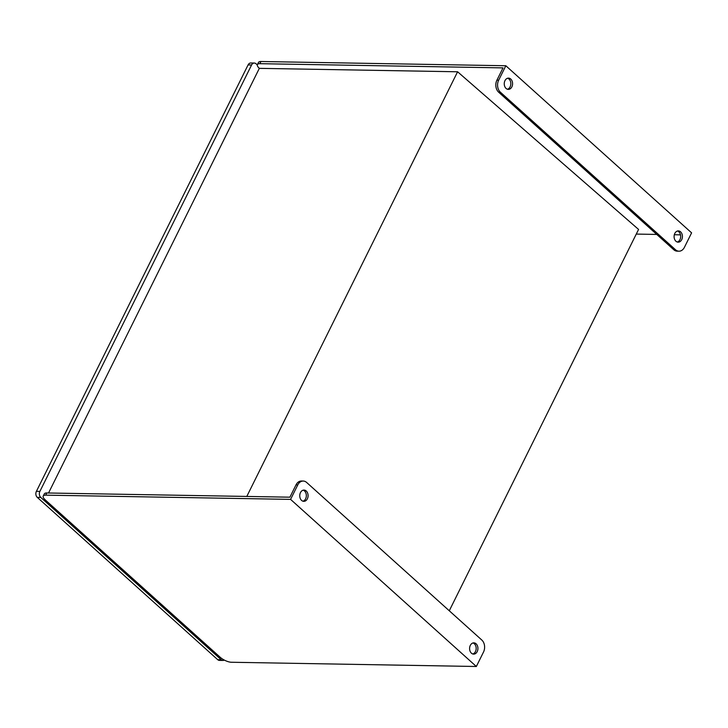 <?xml version="1.0" encoding="UTF-8"?>
<svg xmlns="http://www.w3.org/2000/svg" width="728" height="728" viewBox="0 0 728 728"><rect width="100%" height="100%" fill="white"/><g stroke="black" fill="none" stroke-linecap="round" stroke-linejoin="round"><path stroke-width="1.09" d="M221.212 659.732A4.332 3.203 91 0 0 222.932 660.451L219.437 660.387A4.332 3.203 -89 0 1 217.718 659.677L221.212 659.732L40.759 497.406L37.255 497.342A4.332 3.203 -89 0 1 36.4 491.336L248.075 64.928A4.332 3.203 -89 0 1 250.796 62.99L254.299 63.045A4.332 3.203 91 0 0 251.57 64.992L248.075 64.928M222.932 660.451A4.332 3.203 91 0 0 224.288 660.069M254.299 63.045A4.332 3.203 91 0 1 256.019 63.764L257.312 64.928M36.4 491.336L39.894 491.4L251.57 64.992M39.894 491.4A4.332 3.203 91 0 0 40.759 497.406M217.718 659.677L37.255 497.342M673.782 249.731L675.529 249.759A8.663 6.406 91 0 0 678.969 251.196L677.222 251.169A8.663 6.406 -89 0 1 673.782 249.731L498.635 92.174A8.663 6.406 -89 0 1 496.915 80.171L503.012 67.886L259.869 63.682A8.663 3.149 -153.6 0 0 257.412 64.601A8.663 3.149 -153.6 0 0 259.341 68.35L48.539 493.011M45.163 499.817L220.311 657.375A8.663 3.149 -153.6 0 0 231.449 662.253L476.34 666.493L290.581 499.381L45.682 495.149A8.663 3.149 -153.6 0 0 43.234 496.068A8.663 3.149 -153.6 0 0 45.163 499.817M43.234 496.068L44.308 493.903A8.663 3.149 26.4 0 1 46.765 492.974L289.908 497.188L296.005 484.903A8.663 6.406 -89 0 1 301.465 481.008L303.212 481.044A8.663 6.406 91 0 1 306.652 482.473L481.8 640.03A8.663 6.406 91 0 1 483.519 652.033L476.34 666.493M449.276 610.774L638.574 229.438L457.594 71.781L259.341 68.35M680.498 234.853L674.328 234.744M656.783 234.434L636.263 234.079M678.969 251.196A8.663 6.406 91 0 0 684.429 247.311L691.6 232.851L505.833 65.748L260.942 61.507L259.869 63.682M257.412 64.601L258.495 62.435A8.663 3.149 26.4 0 1 260.942 61.507M505.833 65.748L498.662 80.198A8.663 6.406 91 0 0 500.382 92.201L498.635 92.174M246.792 496.441L457.594 71.781M290.581 499.381L297.752 484.93L296.005 484.903M302.948 501.192A5.633 4.168 91 0 0 305.624 498.78A5.633 4.168 91 0 0 303.139 490.181M472.79 653.981A5.633 4.168 91 0 0 475.466 651.56A5.633 4.168 91 0 0 472.982 642.97M307.371 498.807A5.633 4.168 91 0 0 307.616 493.065A5.633 4.168 91 0 0 304.022 490.071A5.633 4.168 91 0 0 299.754 495.632A5.633 4.168 91 0 0 303.822 501.337A5.633 4.168 91 0 0 307.371 498.807M477.213 651.587A5.633 4.168 91 0 0 477.459 645.854A5.633 4.168 91 0 0 473.855 642.86A5.633 4.168 91 0 0 469.596 648.411A5.633 4.168 91 0 0 473.664 654.117A5.633 4.168 91 0 0 477.213 651.587M303.212 481.044A8.663 6.406 91 0 0 297.752 484.93M507.634 78.233A5.633 4.168 -89 0 1 510.119 86.823A5.633 4.168 -89 0 1 507.443 89.235M677.477 231.013A5.633 4.168 -89 0 1 679.961 239.603A5.633 4.168 -89 0 1 677.286 242.024M675.529 249.759L500.382 92.201M511.866 86.85A5.633 4.168 -89 0 1 508.317 89.38A5.633 4.168 -89 0 1 504.249 83.675A5.633 4.168 -89 0 1 508.517 78.123A5.633 4.168 -89 0 1 512.121 81.117A5.633 4.168 -89 0 1 511.866 86.85M681.708 239.639A5.633 4.168 -89 0 1 678.159 242.16A5.633 4.168 -89 0 1 674.092 236.464A5.633 4.168 -89 0 1 678.35 230.903A5.633 4.168 -89 0 1 681.954 233.897A5.633 4.168 -89 0 1 681.708 239.639M496.915 80.171L498.662 80.198M46.765 492.974L45.682 495.149"/></g></svg>
